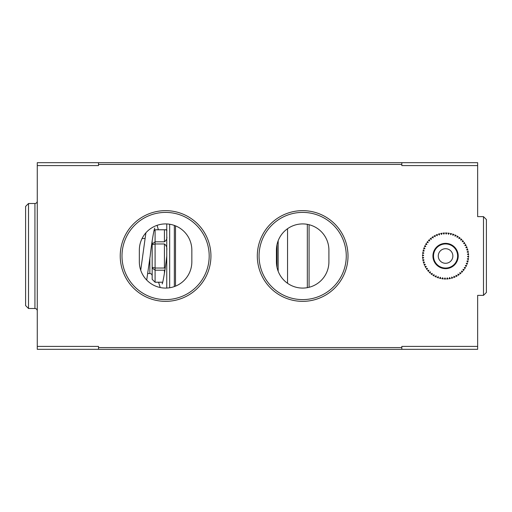 <?xml version="1.0" encoding="UTF-8"?>
<svg xmlns="http://www.w3.org/2000/svg" width="512" height="512" viewBox="0 0 512 512"><rect width="100%" height="100%" fill="white"/><g stroke="black" fill="none" stroke-linecap="round" stroke-linejoin="round"><path stroke-width="0.77" d="M309.082 224.723L309.082 287.277M144.928 238.502L142.093 238.502M162.72 282.221L155.091 282.221L152.173 279.328L152.173 268.032L155.091 270.195L155.091 282.246L152.173 279.328M166.758 250.496C167.206 247.622 166.432 245.453 164.422 243.974L155.091 243.974L152.173 244.704L152.173 267.296L155.091 268.026L155.091 270.195L164.422 270.195L164.422 273.28M166.758 231.021C167.206 230.208 166.432 229.798 164.422 229.779L155.091 229.779L155.091 268.026L164.422 268.026L164.422 243.974M166.758 236.525C167.206 238.579 166.432 240.339 164.422 241.805L155.091 241.805L152.173 243.968L152.173 240.845M152.173 267.296L152.173 268.032M152.173 243.968L152.173 244.704M153.952 230.893L155.091 229.779M166.758 288.058L166.758 223.949M169.67 287.757L169.67 224.243M175.507 286.138L175.507 225.862M139.341 250.17L139.341 261.83A26.246 26.246 0 0 0 165.587 288.083A26.246 26.246 0 0 0 191.84 261.83L191.84 250.17A26.246 26.246 0 0 0 165.587 223.917A26.246 26.246 0 0 0 139.341 250.17M28.518 308.499L28.518 203.501L25.6 206.419L25.6 305.581L28.518 308.499L34.931 308.499L34.931 203.501C36.339 203.379 37.114 202.598 37.267 201.171M450.176 267.142A12.058 12.058 0 0 0 456.71 251.398A12.058 12.058 0 0 0 440.966 244.858A12.058 12.058 0 0 0 434.426 260.602A12.058 12.058 0 0 0 450.176 267.142M445.568 279.04A23.04 23.04 0 0 0 445.6 279.04L444.979 277.888L444.288 279.002A23.04 23.04 0 0 0 445.568 279.04M446.701 279.014A23.04 23.04 0 0 0 448.013 278.912L447.27 277.83L446.701 279.014A23.04 23.04 0 0 0 448.013 278.912M449.101 278.765A23.04 23.04 0 0 0 450.394 278.528L449.542 277.53L449.101 278.765A23.04 23.04 0 0 0 450.394 278.528M451.462 278.272A23.04 23.04 0 0 0 452.717 277.901L451.77 276.998L451.462 278.272A23.04 23.04 0 0 0 452.717 277.901M453.76 277.536A23.04 23.04 0 0 0 454.97 277.037L453.933 276.237L453.76 277.536A23.04 23.04 0 0 0 454.97 277.037M458.054 275.36A23.04 23.04 0 0 0 459.136 274.624L457.952 274.054L458.054 275.36A23.04 23.04 0 0 0 459.136 274.624M460.013 273.952A23.04 23.04 0 0 0 461.011 273.101L459.776 272.659L460.013 273.952A23.04 23.04 0 0 0 461.011 273.101M462.925 269.344L463.43 270.554A23.04 23.04 0 0 0 464.23 269.517L462.925 269.344L463.174 269.939A22.458 22.458 0 0 0 463.571 269.427M467.053 264.326A23.04 23.04 0 0 0 467.494 263.091L466.202 263.328L467.053 264.326A23.04 23.04 0 0 0 467.494 263.091M467.808 262.035A23.04 23.04 0 0 0 468.115 260.762L466.854 261.133L467.808 262.035A23.04 23.04 0 0 0 468.115 260.762M468.314 259.68A23.04 23.04 0 0 0 468.486 258.374L467.277 258.88L468.314 259.68A23.04 23.04 0 0 0 468.486 258.374M468.576 257.28A23.04 23.04 0 0 0 468.608 255.968L467.456 256.595L468.576 257.28A23.04 23.04 0 0 0 468.608 255.968M468.582 254.867A23.04 23.04 0 0 0 468.48 253.562L467.398 254.304L468.582 254.867A23.04 23.04 0 0 0 468.48 253.562M468.339 252.467A23.04 23.04 0 0 0 468.102 251.181L467.104 252.032L468.339 252.467A23.04 23.04 0 0 0 468.102 251.181M467.846 250.106A23.04 23.04 0 0 0 467.475 248.851L466.566 249.798L467.846 250.106A23.04 23.04 0 0 0 467.475 248.851M464.819 245.568L466.131 245.606A23.04 23.04 0 0 0 465.504 244.454L464.819 245.568L465.466 245.587A22.458 22.458 0 0 0 465.158 245.018M463.52 241.555A23.04 23.04 0 0 0 462.669 240.557L462.234 241.798L463.52 241.555A23.04 23.04 0 0 0 462.669 240.557M460.653 240.134L461.914 239.763A23.04 23.04 0 0 0 460.96 238.854L460.653 240.134L461.274 239.949A22.458 22.458 0 0 0 460.806 239.501M451.603 233.766A23.04 23.04 0 0 0 450.33 233.459L450.701 234.714L451.603 233.766A23.04 23.04 0 0 0 450.33 233.459M446.848 232.998A23.04 23.04 0 0 0 445.536 232.96L446.163 234.112L446.848 232.998A23.04 23.04 0 0 0 445.536 232.96M444.435 232.986A23.04 23.04 0 0 0 443.13 233.088L443.872 234.17L444.435 232.986A23.04 23.04 0 0 0 443.13 233.088M439.373 235.002L439.68 233.728A23.04 23.04 0 0 0 438.419 234.099L439.373 235.002L439.52 234.374A22.458 22.458 0 0 0 438.899 234.554M437.382 234.464A23.04 23.04 0 0 0 436.166 234.963L437.21 235.763L437.382 234.464A23.04 23.04 0 0 0 436.166 234.963M435.174 235.437A23.04 23.04 0 0 0 434.022 236.064L435.142 236.749L435.174 235.437A23.04 23.04 0 0 0 434.022 236.064M433.082 236.64A23.04 23.04 0 0 0 432 237.376L433.184 237.946L433.082 236.64A23.04 23.04 0 0 0 432 237.376M431.13 238.048A23.04 23.04 0 0 0 430.131 238.899L431.366 239.341L431.13 238.048A23.04 23.04 0 0 0 430.131 238.899M429.331 239.654A23.04 23.04 0 0 0 428.429 240.608L429.702 240.915L429.331 239.654A23.04 23.04 0 0 0 428.429 240.608M427.712 241.446A23.04 23.04 0 0 0 426.912 242.483L428.211 242.656L427.712 241.446A23.04 23.04 0 0 0 426.912 242.483M426.285 243.392A23.04 23.04 0 0 0 425.6 244.506L426.912 244.544L426.285 243.392A23.04 23.04 0 0 0 425.6 244.506M423.334 249.965A23.04 23.04 0 0 0 423.027 251.238L424.288 250.867L423.814 250.426A22.458 22.458 0 0 0 423.667 251.053L424.288 250.867L423.334 249.965A23.04 23.04 0 0 0 423.027 251.238M422.822 252.32A23.04 23.04 0 0 0 422.65 253.626L423.866 253.12L422.822 252.32A23.04 23.04 0 0 0 422.65 253.626M422.566 254.72A23.04 23.04 0 0 0 422.528 256.032L423.686 255.405L422.566 254.72A23.04 23.04 0 0 0 422.528 256.032M422.56 257.133A23.04 23.04 0 0 0 422.662 258.438L423.744 257.696L422.56 257.133A23.04 23.04 0 0 0 422.662 258.438M424.038 259.968L422.803 259.533A23.04 23.04 0 0 0 423.04 260.819L424.038 259.968L423.43 259.757A22.458 22.458 0 0 0 423.546 260.39M424.032 264.186A23.04 23.04 0 0 0 424.538 265.402L425.331 264.358L424.032 264.186A23.04 23.04 0 0 0 424.538 265.402M426.208 268.486A23.04 23.04 0 0 0 426.95 269.568L427.514 268.384L426.208 268.486A23.04 23.04 0 0 0 426.95 269.568M427.616 270.445A23.04 23.04 0 0 0 428.467 271.443L428.909 270.202L427.616 270.445A23.04 23.04 0 0 0 428.467 271.443M432.96 275.283A23.04 23.04 0 0 0 434.08 275.968L434.112 274.656L432.96 275.283A23.04 23.04 0 0 0 434.08 275.968M437.242 277.485A23.04 23.04 0 0 0 438.483 277.92L438.24 276.634L437.242 277.485A23.04 23.04 0 0 0 438.483 277.92M467.322 261.574A22.458 22.458 0 0 0 467.475 260.947L466.854 261.133M465.805 247.642L467.104 247.814A23.04 23.04 0 0 0 466.605 246.598L465.805 247.642L466.445 247.725A22.458 22.458 0 0 0 466.202 247.13M423.155 257.421A22.458 22.458 0 0 0 423.206 258.061L423.744 257.696M423.942 262.048A22.458 22.458 0 0 0 424.128 262.669L424.57 262.202L423.296 261.894A23.04 23.04 0 0 0 423.667 263.149L424.57 262.202M439.994 277.754A22.458 22.458 0 0 0 440.621 277.907L440.442 277.286L439.533 278.234A23.04 23.04 0 0 0 440.813 278.541L440.442 277.286M449.325 278.138A22.458 22.458 0 0 0 449.958 278.022L449.542 277.53M453.843 276.877A22.458 22.458 0 0 0 454.445 276.627L453.933 276.237M209.19 256A43.603 43.603 0 0 1 165.587 299.603A43.603 43.603 0 0 1 121.99 256A43.603 43.603 0 0 1 165.587 212.397A43.603 43.603 0 0 1 209.19 256M486.4 219.546L486.4 292.454L483.482 295.373L483.482 216.627L486.4 219.546M440.742 244.32A12.64 12.64 0 0 0 437.869 266.022A12.64 12.64 0 0 0 458.099 257.664A12.64 12.64 0 0 0 440.742 244.32M456 275.251L455.962 276.563A23.04 23.04 0 0 0 457.12 275.936L456 275.251M461.44 271.085L461.811 272.346A23.04 23.04 0 0 0 462.714 271.392L461.44 271.085M464.23 267.456L464.851 268.608A23.04 23.04 0 0 0 465.536 267.494L464.23 267.456M465.325 265.446L466.067 266.528A23.04 23.04 0 0 0 466.63 265.344L465.325 265.446M463.622 243.616L464.934 243.514A23.04 23.04 0 0 0 464.192 242.432L463.622 243.616M458.912 238.643L460.128 238.144A23.04 23.04 0 0 0 459.085 237.344L458.912 238.643M457.024 237.344L458.182 236.717A23.04 23.04 0 0 0 457.062 236.032L457.024 237.344M455.014 236.25L456.096 235.507A23.04 23.04 0 0 0 454.912 234.938L455.014 236.25M452.896 235.366L453.894 234.515A23.04 23.04 0 0 0 452.659 234.08L452.896 235.366M448.448 234.298L449.248 233.254A23.04 23.04 0 0 0 447.949 233.082L448.448 234.298M441.6 234.47L442.035 233.235A23.04 23.04 0 0 0 440.749 233.472L441.6 234.47M425.818 246.554L425.075 245.472A23.04 23.04 0 0 0 424.506 246.656L425.818 246.554M424.941 248.672L424.09 247.674A23.04 23.04 0 0 0 423.648 248.909L424.941 248.672M426.317 266.432L425.005 266.394A23.04 23.04 0 0 0 425.632 267.546L426.317 266.432M430.483 271.866L429.229 272.237A23.04 23.04 0 0 0 430.176 273.146L430.483 271.866M432.224 273.357L431.014 273.856A23.04 23.04 0 0 0 432.051 274.656L432.224 273.357M436.128 275.75L435.046 276.493A23.04 23.04 0 0 0 436.23 277.062L436.128 275.75M442.694 277.702L441.894 278.746A23.04 23.04 0 0 0 443.194 278.918L442.694 277.702M438.419 234.099A23.04 23.04 0 0 1 439.68 233.728M460.96 238.854A23.04 23.04 0 0 1 461.914 239.763M465.504 244.454A23.04 23.04 0 0 1 466.131 245.606M464.23 269.517A23.04 23.04 0 0 1 463.43 270.554M445.6 279.04A23.04 23.04 0 0 1 444.288 279.002M423.04 260.819A23.04 23.04 0 0 1 422.803 259.533M210.938 256A45.35 45.35 0 0 1 142.912 295.277A45.35 45.35 0 0 1 142.912 216.723A45.35 45.35 0 0 1 210.938 256M401.824 349.325L477.651 349.325L477.651 346.413L401.824 346.413L401.824 349.325L37.267 349.325L37.267 346.413L98.509 346.413L98.509 347.578L401.824 347.578M98.509 347.578L98.509 349.325M483.482 295.373L477.651 295.373L477.651 346.413M483.482 216.627L477.651 216.627L477.651 165.587L401.824 165.587L401.824 164.422L98.509 164.422L98.509 165.587L37.267 165.587L37.267 346.413M348.013 256A45.35 45.35 0 0 1 279.987 295.277A45.35 45.35 0 0 1 279.987 216.723A45.35 45.35 0 0 1 348.013 256M346.266 256A43.603 43.603 0 0 1 302.662 299.603A43.603 43.603 0 0 1 259.059 256A43.603 43.603 0 0 1 302.662 212.397A43.603 43.603 0 0 1 346.266 256M276.416 250.17A26.246 26.246 0 0 1 302.662 223.917A26.246 26.246 0 0 1 328.909 250.17L328.909 261.83A26.246 26.246 0 0 1 302.662 288.083A26.246 26.246 0 0 1 276.416 261.83L276.416 250.17M401.824 164.422L401.824 162.675L37.267 162.675L37.267 165.587M477.651 165.587L477.651 162.675L401.824 162.675M98.509 162.675L98.509 164.422M278.163 240.774L278.163 271.258M287.552 228.71L287.552 283.29M307.328 224.346L307.328 287.661M452.858 256A7.29 7.29 0 0 1 441.926 262.317A7.29 7.29 0 0 1 441.926 249.683A7.29 7.29 0 0 1 452.858 256M147.834 273.498L149.843 273.498L149.843 258.848M164.422 229.779L164.422 241.805M174.342 286.579L174.342 225.421M437.293 235.123A22.458 22.458 0 0 0 436.698 235.373M435.155 236.102A22.458 22.458 0 0 0 434.592 236.41M433.133 237.299A22.458 22.458 0 0 0 432.602 237.664M431.251 238.701A22.458 22.458 0 0 0 430.758 239.123M429.517 240.294A22.458 22.458 0 0 0 429.075 240.762M427.962 242.061A22.458 22.458 0 0 0 427.571 242.573M426.605 243.974A22.458 22.458 0 0 0 426.266 244.525M425.453 246.022A22.458 22.458 0 0 0 425.171 246.605M424.518 248.179A22.458 22.458 0 0 0 424.301 248.787M423.354 252.73A22.458 22.458 0 0 0 423.27 253.37M423.13 255.066A22.458 22.458 0 0 0 423.117 255.712M424.691 264.275A22.458 22.458 0 0 0 424.941 264.87M425.67 266.413A22.458 22.458 0 0 0 425.978 266.982M426.867 268.435A22.458 22.458 0 0 0 427.238 268.966M428.275 270.323A22.458 22.458 0 0 0 428.691 270.816M429.862 272.051A22.458 22.458 0 0 0 430.33 272.499M431.629 273.606A22.458 22.458 0 0 0 432.141 273.997M433.542 274.963A22.458 22.458 0 0 0 434.093 275.302M435.59 276.122A22.458 22.458 0 0 0 436.179 276.397M437.754 277.05A22.458 22.458 0 0 0 438.362 277.267M442.298 278.214A22.458 22.458 0 0 0 442.938 278.304M444.64 278.438A22.458 22.458 0 0 0 445.286 278.458M446.989 278.413A22.458 22.458 0 0 0 447.635 278.362M451.616 277.626A22.458 22.458 0 0 0 452.237 277.446M455.981 275.898A22.458 22.458 0 0 0 456.55 275.59M458.003 274.701A22.458 22.458 0 0 0 458.541 274.336M459.891 273.299A22.458 22.458 0 0 0 460.384 272.877M461.619 271.706A22.458 22.458 0 0 0 462.067 271.238M464.538 268.026A22.458 22.458 0 0 0 464.877 267.475M465.69 265.978A22.458 22.458 0 0 0 465.965 265.395M466.624 263.821A22.458 22.458 0 0 0 466.835 263.213M467.789 259.27A22.458 22.458 0 0 0 467.872 258.63M468.006 256.934A22.458 22.458 0 0 0 468.026 256.288M467.981 254.579A22.458 22.458 0 0 0 467.93 253.939M467.712 252.243A22.458 22.458 0 0 0 467.59 251.61M467.194 249.952A22.458 22.458 0 0 0 467.014 249.331M464.269 243.565A22.458 22.458 0 0 0 463.904 243.034M462.867 241.677A22.458 22.458 0 0 0 462.445 241.184M459.514 238.394A22.458 22.458 0 0 0 459.002 238.003M457.594 237.037A22.458 22.458 0 0 0 457.043 236.698M455.546 235.878A22.458 22.458 0 0 0 454.963 235.603M453.389 234.95A22.458 22.458 0 0 0 452.781 234.733M451.142 234.246A22.458 22.458 0 0 0 450.515 234.093M448.838 233.786A22.458 22.458 0 0 0 448.198 233.696M446.502 233.562A22.458 22.458 0 0 0 445.856 233.542M444.154 233.587A22.458 22.458 0 0 0 443.507 233.638M441.818 233.862A22.458 22.458 0 0 0 441.178 233.978M276.998 244.685L276.998 267.328M149.843 273.498C151.245 273.626 152.026 274.4 152.173 275.834M162.714 282.246L155.091 282.246M166.758 229.754L155.091 229.754M154.778 228.045L154.784 228.045C154.048 228.877 151.603 242.803 150.176 256L146.707 280.064M158.355 229.754L157.107 225.331M145.894 232.826L140.73 270.234M160.224 287.52L158.579 282.246M166.752 256.032C165.325 269.216 162.88 283.123 162.15 283.955M28.518 203.501L34.931 203.501M34.931 308.499C36.339 308.621 37.114 309.402 37.267 310.829"/></g></svg>
